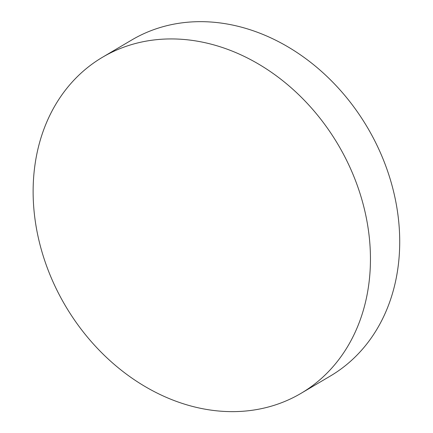 <?xml version="1.0" encoding="UTF-8"?>
<svg xmlns="http://www.w3.org/2000/svg" width="433" height="433" viewBox="0 0 433 433"><rect width="100%" height="100%" fill="white"/><g stroke="black" fill="none" stroke-linecap="round" stroke-linejoin="round"><path stroke-width="0.65" d="M176.112 401.283A195.169 158.381 59.4 0 1 35.095 164.015A195.169 158.381 59.4 0 1 102.567 57.216A195.169 158.381 59.4 0 1 227.466 49.286A195.169 158.381 59.4 0 1 368.483 286.549A195.169 158.381 59.4 0 1 301.011 393.348A195.169 158.381 59.4 0 1 176.112 401.283M102.567 57.216L131.832 39.939A195.169 158.381 59.4 0 1 318.829 69.074A195.169 158.381 59.4 0 1 397.748 269.272A195.169 158.381 59.4 0 1 330.276 376.071L301.011 393.348"/></g></svg>
